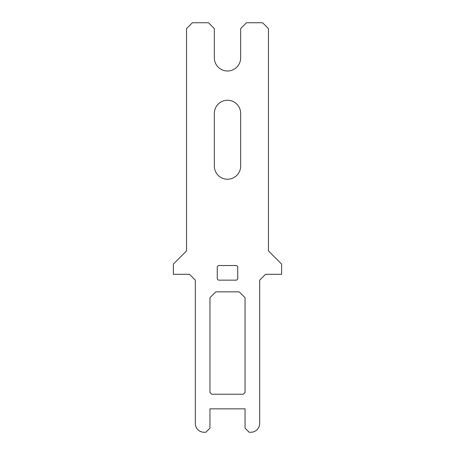 <?xml version="1.0" encoding="UTF-8"?>
<svg xmlns="http://www.w3.org/2000/svg" width="455" height="455" viewBox="0 0 455 455"><rect width="100%" height="100%" fill="white"/><g stroke="black" fill="none" stroke-linecap="round" stroke-linejoin="round"><path stroke-width="0.68" d="M239.199 291.848L215.801 291.848L209.948 297.701L209.948 392.466L211.706 394.223L243.294 394.223L245.052 392.466L245.052 297.701L239.199 291.848M236.566 265.521L218.428 265.521L217.262 266.693L217.262 278.978L218.428 280.149L236.566 280.149L237.737 278.978L237.737 266.693L236.566 265.521M214.333 166.075A13.161 13.161 0 0 0 227.5 179.236A13.161 13.161 0 0 0 240.661 166.069L240.661 113.42A13.161 13.161 0 0 0 227.494 100.259A13.161 13.161 0 0 0 214.333 113.426L214.333 166.075M186.55 250.898L186.55 28.597L192.402 22.75L208.487 22.75L214.333 28.597L214.333 57.848A13.161 13.161 0 0 0 227.5 71.008A13.161 13.161 0 0 0 240.661 57.848L240.661 28.597L246.513 22.75L262.598 22.75L268.45 28.597L268.45 250.898L281.611 264.065L281.611 274.297L265.527 274.297L259.674 280.149L259.674 423.474A8.776 8.776 0 0 1 250.898 432.25L249.147 432.25L245.052 428.155L245.052 408.846L209.948 408.846L209.948 428.155L205.853 432.25L204.102 432.25A8.776 8.776 0 0 1 195.32 423.474L195.32 280.149L189.473 274.297L173.389 274.297L173.389 264.065L186.55 250.898"/></g></svg>
